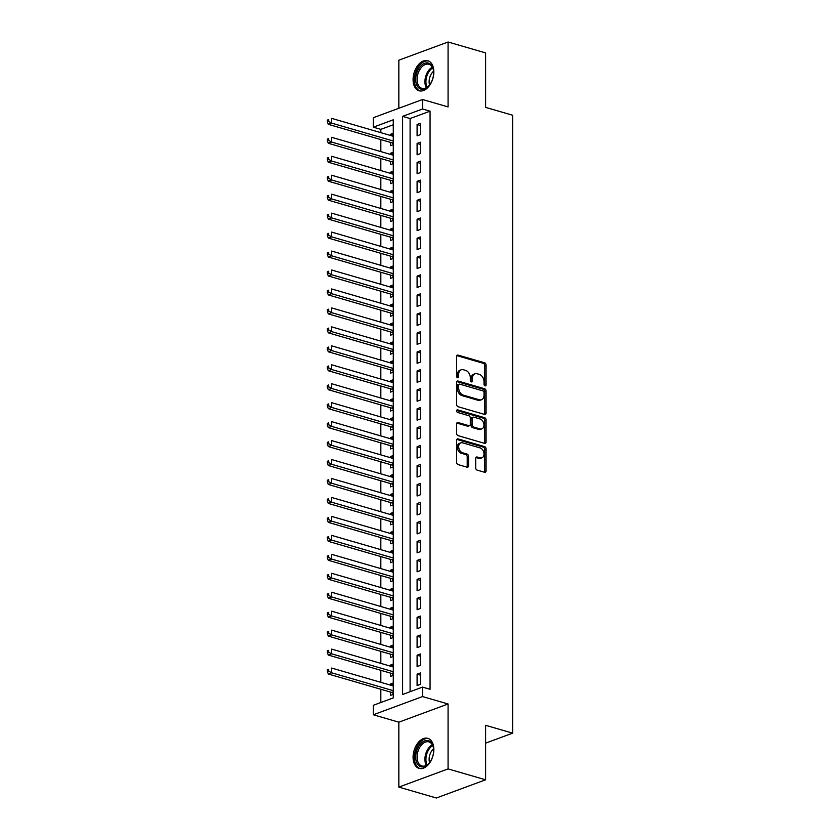 <?xml version="1.0" encoding="UTF-8"?>
<svg xmlns="http://www.w3.org/2000/svg" width="840" height="840" viewBox="0 0 840 840"><rect width="100%" height="100%" fill="white"/><g stroke="black" fill="none" stroke-linecap="round" stroke-linejoin="round"><path stroke-width="1.26" d="M485.058 385.865A1.376 0.977 69.7 0 0 486.087 384.856L486.087 365.085A1.974 1.397 69.7 0 0 484.617 362.806L458.084 355.1A1.974 1.397 69.7 0 0 457.401 355.11A1.974 1.397 69.7 0 0 456.614 356.538L456.614 376.299A1.376 0.977 69.7 0 0 458.671 376.897L458.671 374.346A6.3 4.452 69.7 0 1 461.202 369.8A6.3 4.452 69.7 0 1 463.386 369.757L465.602 370.398A6.3 4.452 69.7 0 1 470.316 377.727L470.316 380.279A1.376 0.977 69.7 0 0 472.385 380.877L472.385 378.326A6.3 4.452 69.7 0 1 474.915 373.779A6.3 4.452 69.7 0 1 477.099 373.737L479.304 374.378A6.3 4.452 69.7 0 1 484.019 381.696L484.019 384.258A1.376 0.977 69.7 0 0 485.058 385.865M484.722 385.697A1.376 0.977 69.7 0 0 484.754 385.35L484.754 365.579A1.974 1.397 69.7 0 0 483.284 363.29L456.834 355.614M457.306 377.738A1.376 0.977 69.7 0 0 457.349 377.391L457.349 374.829L458.671 374.346M471.009 381.717A1.376 0.977 69.7 0 0 471.051 381.37L471.051 378.808L472.385 378.326M433.839 749.522A15.645 9.807 -73.8 0 0 427.822 738.339A15.645 9.807 -73.8 0 0 413.081 757.197A15.645 9.807 -73.8 0 0 419.097 768.39A15.645 9.807 -73.8 0 0 433.839 749.522M433.839 71.904A15.645 9.807 -73.8 0 0 427.822 60.711A15.645 9.807 -73.8 0 0 413.081 79.58A15.645 9.807 -73.8 0 0 419.097 90.773A15.645 9.807 -73.8 0 0 433.839 71.904M475.692 467.849A1.974 1.397 69.7 0 0 477.173 470.127L484.617 472.29A1.974 1.397 69.7 0 0 485.3 472.28A1.974 1.397 69.7 0 0 486.087 470.862L486.087 448.906A1.974 1.397 69.7 0 0 484.617 446.618L458.084 438.921A1.974 1.397 69.7 0 0 457.401 438.931A1.974 1.397 69.7 0 0 456.614 440.349L456.614 462.305A1.974 1.397 69.7 0 0 458.084 464.594L467.072 467.197A1.974 1.397 69.7 0 0 467.754 467.187A1.974 1.397 69.7 0 0 468.552 465.769L468.552 456.372A1.974 1.397 69.7 0 0 467.072 454.083L462.62 452.792A5.271 3.728 69.7 0 1 458.787 447.888A5.271 3.728 69.7 0 1 460.793 442.869A5.271 3.728 69.7 0 1 462.62 442.838L480.081 447.909A5.271 3.728 69.7 0 1 483.913 452.812A5.271 3.728 69.7 0 1 481.908 457.821A5.271 3.728 69.7 0 1 480.081 457.863L477.173 457.013A1.974 1.397 69.7 0 0 476.49 457.034A1.974 1.397 69.7 0 0 475.692 458.451L475.692 467.849M422.552 687.099L422.552 696.57L373.317 714.777L373.317 705.296L393.278 697.914L393.278 119.805L373.317 127.186L373.317 117.705L422.552 99.508L422.552 108.99L402.591 116.361L402.591 694.481L422.552 687.099L430.059 689.273L430.059 111.164L422.552 108.99M422.552 99.508L448.077 106.922L448.077 42L485.615 52.899L485.615 107.394L512.642 115.238L512.642 733.152L485.615 725.308L485.615 779.803L448.077 768.904L448.077 703.983L422.552 696.57M484.617 414.435A1.974 1.397 69.7 0 0 485.3 414.414A1.974 1.397 69.7 0 0 486.087 412.997L486.087 391.041A1.974 1.397 69.7 0 0 484.617 388.752L458.084 381.056A1.974 1.397 69.7 0 0 457.401 381.066A1.974 1.397 69.7 0 0 456.614 382.483L456.614 404.439A1.974 1.397 69.7 0 0 458.084 406.728L484.617 414.435M486.087 419.979L486.087 441.924A1.974 1.397 69.7 0 1 485.3 443.352A1.974 1.397 69.7 0 1 484.617 443.363L458.084 435.656A1.974 1.397 69.7 0 1 456.614 433.377L456.614 423.98A1.974 1.397 69.7 0 1 457.401 422.562A1.974 1.397 69.7 0 1 458.084 422.541L468.846 425.67A1.974 1.397 69.7 0 0 469.529 425.649A1.974 1.397 69.7 0 0 470.316 424.231L470.316 418.005A1.974 1.397 69.7 0 0 468.846 415.716L457.643 412.461A1.376 0.977 69.7 0 1 457.643 409.857L484.617 417.69A1.974 1.397 69.7 0 1 486.087 419.979L484.754 420.462L484.754 442.418L486.087 441.924M485.615 779.803L436.38 798L398.843 787.101L448.077 768.904M448.077 42L398.843 60.197L398.843 108.276M390.474 685.125L390.474 684.012L393.278 684.821M390.474 692.066L390.474 695.384L393.278 694.344M390.474 666.173L390.474 665.049L393.278 665.868M390.474 673.113L390.474 676.421L393.278 675.392M390.474 647.22L390.474 646.097L393.278 646.916M390.474 654.15L390.474 657.468L393.278 656.439M390.474 628.268L390.474 627.144L393.278 627.963M390.474 635.198L390.474 638.516L393.278 637.476M390.474 609.315L390.474 608.192L393.278 609M390.474 616.245L390.474 619.563L393.278 618.524M390.474 590.352L390.474 589.239L393.278 590.048M390.474 597.293L390.474 600.611L393.278 599.571M390.474 571.4L390.474 570.276L393.278 571.095M390.474 578.34L390.474 581.658L393.278 580.619M390.474 552.447L390.474 551.324L393.278 552.143M390.474 559.377L390.474 562.695L393.278 561.666M390.474 533.495L390.474 532.371L393.278 533.19M390.474 540.425L390.474 543.743L393.278 542.703M390.474 514.542L390.474 513.418L393.278 514.227M390.474 521.472L390.474 524.79L393.278 523.75M390.474 495.59L390.474 494.466L393.278 495.275M390.474 502.519L390.474 505.838L393.278 504.798M390.474 476.627L390.474 475.514L393.278 476.322M390.474 483.567L390.474 486.885L393.278 485.846M390.474 457.674L390.474 456.55L393.278 457.37M390.474 464.615L390.474 467.922L393.278 466.893M390.474 438.721L390.474 437.598L393.278 438.417M390.474 445.651L390.474 448.969L393.278 447.941M390.474 419.769L390.474 418.645L393.278 419.465M390.474 426.699L390.474 430.017L393.278 428.978M390.474 400.817L390.474 399.693L393.278 400.502M390.474 407.747L390.474 411.065L393.278 410.025M390.474 381.854L390.474 380.741L393.278 381.549M390.474 388.794L390.474 392.112L393.278 391.072M390.474 362.901L390.474 361.778L393.278 362.596M390.474 369.842L390.474 373.159L393.278 372.12M390.474 343.949L390.474 342.825L393.278 343.644M390.474 350.879L390.474 354.197L393.278 353.168M390.474 324.996L390.474 323.873L393.278 324.692M390.474 331.926L390.474 335.244L393.278 334.205M390.474 306.044L390.474 304.92L393.278 305.729M390.474 312.974L390.474 316.292L393.278 315.252M390.474 287.081L390.474 285.968L393.278 286.776M390.474 294.021L390.474 297.339L393.278 296.3M390.474 268.128L390.474 267.005L393.278 267.824M390.474 275.069L390.474 278.387L393.278 277.347M390.474 249.175L390.474 248.052L393.278 248.871M390.474 256.106L390.474 259.423L393.278 258.394M390.474 230.223L390.474 229.1L393.278 229.918M390.474 237.153L390.474 240.471L393.278 239.431M390.474 211.271L390.474 210.147L393.278 210.956M390.474 218.201L390.474 221.519L393.278 220.479M390.474 192.318L390.474 191.195L393.278 192.003M390.474 199.248L390.474 202.566L393.278 201.527M390.474 173.355L390.474 172.242L393.278 173.05M390.474 180.296L390.474 183.614L393.278 182.574M390.474 154.403L390.474 153.279L393.278 154.098M390.474 161.343L390.474 164.651L393.278 163.622M420.409 134.631L420.409 123.26L417.092 124.488L417.092 135.859L420.409 134.631M420.409 153.584L420.409 142.212L417.092 143.441L417.092 154.822L420.409 153.584M420.409 172.547L420.409 161.175L417.092 162.403L417.092 173.775L420.409 172.547M420.409 191.499L420.409 180.128L417.092 181.356L417.092 192.728L420.409 191.499M420.409 210.452L420.409 199.08L417.092 200.309L417.092 211.68L420.409 210.452M420.409 229.404L420.409 218.033L417.092 219.261L417.092 230.633L420.409 229.404M420.409 248.357L420.409 236.985L417.092 238.214L417.092 249.585L420.409 248.357M420.409 267.32L420.409 255.938L417.092 257.177L417.092 268.548L420.409 267.32M420.409 286.272L420.409 274.901L417.092 276.129L417.092 287.5L420.409 286.272M420.409 305.225L420.409 293.853L417.092 295.082L417.092 306.453L420.409 305.225M420.409 324.177L420.409 312.806L417.092 314.034L417.092 325.406L420.409 324.177M420.409 343.13L420.409 331.758L417.092 332.987L417.092 344.358L420.409 343.13M420.409 362.093L420.409 350.711L417.092 351.95L417.092 363.321L420.409 362.093M420.409 381.045L420.409 369.673L417.092 370.902L417.092 382.274L420.409 381.045M420.409 399.998L420.409 388.626L417.092 389.855L417.092 401.226L420.409 399.998M420.409 418.95L420.409 407.579L417.092 408.807L417.092 420.179L420.409 418.95M420.409 437.903L420.409 426.531L417.092 427.76L417.092 439.131L420.409 437.903M420.409 456.855L420.409 445.483L417.092 446.712L417.092 458.094L420.409 456.855M420.409 475.818L420.409 464.447L417.092 465.675L417.092 477.046L420.409 475.818M420.409 494.771L420.409 483.399L417.092 484.628L417.092 495.999L420.409 494.771M420.409 513.723L420.409 502.352L417.092 503.58L417.092 514.952L420.409 513.723M420.409 532.676L420.409 521.304L417.092 522.533L417.092 533.904L420.409 532.676M420.409 551.628L420.409 540.256L417.092 541.485L417.092 552.856L420.409 551.628M420.409 570.591L420.409 559.209L417.092 560.448L417.092 571.82L420.409 570.591M420.409 589.544L420.409 578.172L417.092 579.4L417.092 590.772L420.409 589.544M420.409 608.496L420.409 597.125L417.092 598.353L417.092 609.725L420.409 608.496M420.409 627.449L420.409 616.077L417.092 617.305L417.092 628.677L420.409 627.449M420.409 646.401L420.409 635.029L417.092 636.258L417.092 647.63L420.409 646.401M420.409 665.364L420.409 653.982L417.092 655.221L417.092 666.593L420.409 665.364M430.059 111.164L410.099 118.545L410.099 691.698M417.092 674.174L417.092 685.545L420.409 684.317L420.409 672.945L417.092 674.174L420.409 675.139M393.278 124.761L380.825 129.36L380.825 132.647M380.825 139.587L380.825 151.599M380.825 158.54L380.825 170.562M380.825 177.492L380.825 189.515M380.825 196.445L380.825 208.467M380.825 215.397L380.825 227.419M380.825 234.36L380.825 246.372M380.825 253.312L380.825 265.335M380.825 272.265L380.825 284.288M380.825 291.218L380.825 303.24M380.825 310.17L380.825 322.193M380.825 329.123L380.825 341.145M380.825 348.086L380.825 360.098M380.825 367.038L380.825 379.06M380.825 385.991L380.825 398.013M380.825 404.943L380.825 416.966M380.825 423.895L380.825 435.918M380.825 442.858L380.825 454.87M380.825 461.811L380.825 473.834M380.825 480.764L380.825 492.786M380.825 499.716L380.825 511.739M380.825 518.668L380.825 530.691M380.825 537.631L380.825 549.644M380.825 556.584L380.825 568.606M380.825 575.537L380.825 587.559M380.825 594.489L380.825 606.512M380.825 613.442L380.825 625.464M380.825 632.394L380.825 644.417M380.825 651.357L380.825 663.369M380.825 670.309L380.825 682.332M380.825 689.262L380.825 702.524M393.278 133.287L390.474 134.327L390.474 135.45M390.474 142.38L390.474 145.698L393.278 144.669M390.474 153.279L393.278 152.25M390.474 172.242L393.278 171.203M390.474 191.195L393.278 190.155M390.474 210.147L393.278 209.108M390.474 229.1L393.278 228.06M390.474 248.052L393.278 247.023M390.474 267.005L393.278 265.976M390.474 285.968L393.278 284.928M390.474 304.92L393.278 303.881M390.474 323.873L393.278 322.833M390.474 342.825L393.278 341.786M390.474 361.778L393.278 360.749M390.474 380.741L393.278 379.701M390.474 399.693L393.278 398.654M390.474 418.645L393.278 417.606M390.474 437.598L393.278 436.558M390.474 456.55L393.278 455.522M390.474 475.514L393.278 474.474M390.474 494.466L393.278 493.427M390.474 513.418L393.278 512.379M390.474 532.371L393.278 531.332M390.474 551.324L393.278 550.295M390.474 570.276L393.278 569.247M390.474 589.239L393.278 588.2M390.474 608.192L393.278 607.152M390.474 627.144L393.278 626.105M390.474 646.097L393.278 645.057M390.474 665.049L393.278 664.02M390.474 684.012L393.278 682.973M485.615 743.148L512.642 733.152M448.077 703.983L398.843 722.179L398.843 787.101M398.843 722.179L373.317 714.777M380.825 129.36L373.317 127.186M410.099 118.545L402.591 116.361M390.474 134.327L393.278 135.146M417.092 124.488L420.409 125.454M417.092 143.441L420.409 144.406M417.092 162.403L420.409 163.37M417.092 181.356L420.409 182.322M417.092 200.309L420.409 201.275M417.092 219.261L420.409 220.227M417.092 238.214L420.409 239.179M417.092 257.177L420.409 258.142M417.092 276.129L420.409 277.095M417.092 295.082L420.409 296.048M417.092 314.034L420.409 315M417.092 332.987L420.409 333.953M417.092 351.95L420.409 352.905M417.092 370.902L420.409 371.868M417.092 389.855L420.409 390.82M417.092 408.807L420.409 409.773M417.092 427.76L420.409 428.726M417.092 446.712L420.409 447.678M417.092 465.675L420.409 466.641M417.092 484.628L420.409 485.594M417.092 503.58L420.409 504.546M417.092 522.533L420.409 523.499M417.092 541.485L420.409 542.451M417.092 560.448L420.409 561.414M417.092 579.4L420.409 580.367M417.092 598.353L420.409 599.319M417.092 617.305L420.409 618.272M417.092 636.258L420.409 637.224M417.092 655.221L420.409 656.176M474.915 373.779L473.582 374.272A6.3 4.452 69.7 0 0 471.051 378.808M461.202 369.8L459.879 370.293A6.3 4.452 69.7 0 0 457.349 374.829M484.533 414.404A1.974 1.397 69.7 0 0 484.754 413.49L484.754 391.534A1.974 1.397 69.7 0 0 483.284 389.245L456.834 381.57M484.019 392.49A1.376 0.977 69.7 0 0 482.99 390.894L459.711 384.132A1.376 0.977 69.7 0 0 458.671 385.13L458.671 387.828A6.3 4.452 69.7 0 0 463.386 395.157L479.304 399.777A6.3 4.452 69.7 0 0 481.488 399.735A6.3 4.452 69.7 0 0 484.019 395.189L484.019 392.49M458.378 384.626A1.376 0.977 69.7 0 0 457.349 385.623L458.671 385.13M481.488 399.735L480.165 400.218A6.3 4.452 69.7 0 1 477.981 400.27L462.063 395.64A6.3 4.452 69.7 0 1 457.349 388.322L457.349 385.623M484.533 443.342A1.974 1.397 69.7 0 0 484.754 442.418M456.834 423.056L467.513 426.163A1.974 1.397 69.7 0 0 468.195 426.143L469.529 425.649M456.666 410.456L483.284 418.183L484.617 417.69M480.007 428.904A5.271 3.728 69.7 0 0 481.834 428.873A5.271 3.728 69.7 0 0 483.84 423.854A5.271 3.728 69.7 0 0 480.007 418.95L473.855 417.165A1.974 1.397 69.7 0 0 473.172 417.186A1.974 1.397 69.7 0 0 472.385 418.604L472.385 424.83A1.974 1.397 69.7 0 0 473.855 427.119L480.007 428.904L478.674 429.397A5.271 3.728 69.7 0 0 480.501 429.366L481.834 428.873M473.172 417.186L471.839 417.669A1.974 1.397 69.7 0 0 471.051 419.097L472.385 418.604M478.674 429.397L472.521 427.613A1.974 1.397 69.7 0 1 471.051 425.324L471.051 419.097M484.754 420.462A1.974 1.397 69.7 0 0 483.284 418.183M481.908 457.821L480.575 458.315A5.271 3.728 69.7 0 1 478.748 458.356L475.923 457.527M460.793 442.869L459.459 443.363A5.271 3.728 69.7 0 0 457.454 448.382A5.271 3.728 69.7 0 0 461.286 453.285L462.62 452.792M466.998 467.177A1.974 1.397 69.7 0 0 467.219 466.263L467.219 456.866A1.974 1.397 69.7 0 0 465.749 454.577L461.286 453.285M484.533 472.269A1.974 1.397 69.7 0 0 484.754 471.356L484.754 449.4A1.974 1.397 69.7 0 0 483.284 447.111L456.834 439.435M393.278 136.269L331.643 118.367L331.643 123.113L328.314 124.341L391.681 142.737A2.006 1.418 -110.3 0 1 392.238 143.031L393.278 143.861M328.692 121.485L328.692 119.595L327.358 120.089L327.358 121.979L328.692 121.485L331.643 123.113L393.278 141.005M327.358 120.089L328.692 119.595M328.314 124.341L327.358 121.979M415.685 79.412A13.545 8.484 106.2 0 1 423.749 63.693A13.545 8.484 106.2 0 1 433.461 70.255A13.545 8.484 106.2 0 1 433.64 72.765A13.545 8.484 106.2 0 1 428.967 85.722A13.545 8.484 106.2 0 1 415.685 79.412M433.503 70.592A12.537 7.854 -73.8 0 0 428.904 64.27A12.537 7.854 -73.8 0 0 417.102 79.38A12.537 7.854 -73.8 0 0 421.921 88.347A12.537 7.854 -73.8 0 0 429.188 85.47M429.576 84.977A9.87 6.184 106.2 0 1 429.114 81.701A9.87 6.184 106.2 0 1 433.577 71.222M428.873 61.121A15.551 9.744 -73.8 0 0 414.351 79.905A15.551 9.744 -73.8 0 0 420.2 90.983M420.168 744.293A13.545 8.484 106.2 0 1 433.461 747.884A13.545 8.484 106.2 0 1 429.156 763.13A13.545 8.484 106.2 0 1 428.967 763.34A13.545 8.484 106.2 0 1 416.829 762.877A13.545 8.484 106.2 0 1 420.168 744.293M433.503 748.22A12.537 7.854 -73.8 0 0 428.904 741.888A12.537 7.854 -73.8 0 0 421.26 745.206A12.537 7.854 -73.8 0 0 417.102 757.533A12.537 7.854 -73.8 0 0 421.921 765.975A12.537 7.854 -73.8 0 0 429.188 763.087M429.576 762.594A9.87 6.184 106.2 0 1 432.39 750.036A9.87 6.184 106.2 0 1 433.577 748.839M428.873 738.749A15.551 9.744 -73.8 0 0 419.507 742.896A15.551 9.744 -73.8 0 0 414.362 758.079A15.551 9.744 -73.8 0 0 420.2 768.6M393.278 155.222L331.643 137.319L331.643 142.065L328.314 143.293L391.681 161.69A2.006 1.418 -110.3 0 1 392.238 161.984L393.278 162.823M328.692 140.448L328.692 138.547L327.358 139.041L327.358 140.931L328.692 140.448L331.643 142.065L393.278 159.957M327.358 139.041L328.692 138.547M328.314 143.293L327.358 140.931M393.278 174.174L331.643 156.282L331.643 161.018L328.314 162.246L391.681 180.642A2.006 1.418 -110.3 0 1 392.238 180.936L393.278 181.776M328.692 159.401L328.692 157.5L327.358 157.994L327.358 159.894L328.692 159.401L331.643 161.018L393.278 178.909M327.358 157.994L328.692 157.5M328.314 162.246L327.358 159.894M393.278 193.127L331.643 175.234L331.643 179.97L328.314 181.198L391.681 199.595A2.006 1.418 -110.3 0 1 392.238 199.899L393.278 200.728M328.692 178.353L328.692 176.453L327.358 176.946L327.358 178.847L328.692 178.353L331.643 179.97L393.278 197.862M327.358 176.946L328.692 176.453M328.314 181.198L327.358 178.847M393.278 212.079L331.643 194.187L331.643 198.922L328.314 200.151L391.681 218.547A2.006 1.418 -110.3 0 1 392.238 218.852L393.278 219.681M328.692 197.305L328.692 195.416L327.358 195.899L327.358 197.799L328.692 197.305L331.643 198.922L393.278 216.825M327.358 195.899L328.692 195.416M328.314 200.151L327.358 197.799M393.278 231.032L331.643 213.14L331.643 217.886L328.314 219.114L391.681 237.5A2.006 1.418 -110.3 0 1 392.238 237.804L393.278 238.634M328.692 216.258L328.692 214.368L327.358 214.862L327.358 216.752L328.692 216.258L331.643 217.886L393.278 235.778M327.358 214.862L328.692 214.368M328.314 219.114L327.358 216.752M393.278 249.995L331.643 232.092L331.643 236.838L328.314 238.066L391.681 256.463A2.006 1.418 -110.3 0 1 392.238 256.757L393.278 257.597M328.692 235.21L328.692 233.321L327.358 233.814L327.358 235.704L328.692 235.21L331.643 236.838L393.278 254.73M327.358 233.814L328.692 233.321M328.314 238.066L327.358 235.704M393.278 268.947L331.643 251.055L331.643 255.791L328.314 257.019L391.681 275.415A2.006 1.418 -110.3 0 1 392.238 275.709L393.278 276.549M328.692 254.173L328.692 252.273L327.358 252.767L327.358 254.667L328.692 254.173L331.643 255.791L393.278 273.683M327.358 252.767L328.692 252.273M328.314 257.019L327.358 254.667M393.278 287.899L331.643 270.007L331.643 274.743L328.314 275.971L391.681 294.368A2.006 1.418 -110.3 0 1 392.238 294.672L393.278 295.502M328.692 273.126L328.692 271.226L327.358 271.719L327.358 273.619L328.692 273.126L331.643 274.743L393.278 292.635M327.358 271.719L328.692 271.226M328.314 275.971L327.358 273.619M393.278 306.852L331.643 288.96L331.643 293.695L328.314 294.924L391.681 313.32A2.006 1.418 -110.3 0 1 392.238 313.625L393.278 314.454M328.692 292.079L328.692 290.189L327.358 290.671L327.358 292.572L328.692 292.079L331.643 293.695L393.278 311.598M327.358 290.671L328.692 290.189M328.314 294.924L327.358 292.572M393.278 325.805L331.643 307.913L331.643 312.648L328.314 313.887L391.681 332.272A2.006 1.418 -110.3 0 1 392.238 332.577L393.278 333.406M328.692 311.031L328.692 309.141L327.358 309.635L327.358 311.524L328.692 311.031L331.643 312.648L393.278 330.55M327.358 309.635L328.692 309.141M328.314 313.887L327.358 311.524M393.278 344.768L331.643 326.865L331.643 331.611L328.314 332.84L391.681 351.236A2.006 1.418 -110.3 0 1 392.238 351.53L393.278 352.359M328.692 329.983L328.692 328.094L327.358 328.587L327.358 330.477L328.692 329.983L331.643 331.611L393.278 349.503M327.358 328.587L328.692 328.094M328.314 332.84L327.358 330.477M393.278 363.72L331.643 345.828L331.643 350.564L328.314 351.792L391.681 370.188A2.006 1.418 -110.3 0 1 392.238 370.482L393.278 371.322M328.692 348.947L328.692 347.046L327.358 347.54L327.358 349.43L328.692 348.947L331.643 350.564L393.278 368.456M327.358 347.54L328.692 347.046M328.314 351.792L327.358 349.43M393.278 382.673L331.643 364.781L331.643 369.516L328.314 370.745L391.681 389.141A2.006 1.418 -110.3 0 1 392.238 389.445L393.278 390.274M328.692 367.899L328.692 365.999L327.358 366.492L327.358 368.393L328.692 367.899L331.643 369.516L393.278 387.408M327.358 366.492L328.692 365.999M328.314 370.745L327.358 368.393M393.278 401.625L331.643 383.733L331.643 388.469L328.314 389.697L391.681 408.093A2.006 1.418 -110.3 0 1 392.238 408.397L393.278 409.227M328.692 386.852L328.692 384.951L327.358 385.445L327.358 387.345L328.692 386.852L331.643 388.469L393.278 406.361M327.358 385.445L328.692 384.951M328.314 389.697L327.358 387.345M393.278 420.578L331.643 402.685L331.643 407.421L328.314 408.649L391.681 427.046A2.006 1.418 -110.3 0 1 392.238 427.35L393.278 428.18M328.692 405.804L328.692 403.914L327.358 404.397L327.358 406.298L328.692 405.804L331.643 407.421L393.278 425.324M327.358 404.397L328.692 403.914M328.314 408.649L327.358 406.298M393.278 439.541L331.643 421.638L331.643 426.384L328.314 427.613L391.681 446.009A2.006 1.418 -110.3 0 1 392.238 446.303L393.278 447.132M328.692 424.757L328.692 422.867L327.358 423.36L327.358 425.25L328.692 424.757L331.643 426.384L393.278 444.276M327.358 423.36L328.692 422.867M328.314 427.613L327.358 425.25M393.278 458.493L331.643 440.591L331.643 445.337L328.314 446.565L391.681 464.961A2.006 1.418 -110.3 0 1 392.238 465.255L393.278 466.095M328.692 443.719L328.692 441.819L327.358 442.312L327.358 444.203L328.692 443.719L331.643 445.337L393.278 463.229M327.358 442.312L328.692 441.819M328.314 446.565L327.358 444.203M393.278 477.445L331.643 459.554L331.643 464.289L328.314 465.518L391.681 483.913A2.006 1.418 -110.3 0 1 392.238 484.207L393.278 485.048M328.692 462.672L328.692 460.772L327.358 461.265L327.358 463.166L328.692 462.672L331.643 464.289L393.278 482.181M327.358 461.265L328.692 460.772M328.314 465.518L327.358 463.166M393.278 496.398L331.643 478.506L331.643 483.242L328.314 484.47L391.681 502.866A2.006 1.418 -110.3 0 1 392.238 503.171L393.278 504M328.692 481.625L328.692 479.724L327.358 480.218L327.358 482.118L328.692 481.625L331.643 483.242L393.278 501.134M327.358 480.218L328.692 479.724M328.314 484.47L327.358 482.118M393.278 515.351L331.643 497.459L331.643 502.194L328.314 503.423L391.681 521.819A2.006 1.418 -110.3 0 1 392.238 522.123L393.278 522.952M328.692 500.577L328.692 498.687L327.358 499.17L327.358 501.07L328.692 500.577L331.643 502.194L393.278 520.096M327.358 499.17L328.692 498.687M328.314 503.423L327.358 501.07M393.278 534.303L331.643 516.411L331.643 521.157L328.314 522.385L391.681 540.771A2.006 1.418 -110.3 0 1 392.238 541.075L393.278 541.905M328.692 519.53L328.692 517.639L327.358 518.133L327.358 520.023L328.692 519.53L331.643 521.157L393.278 539.049M327.358 518.133L328.692 517.639M328.314 522.385L327.358 520.023M393.278 553.266L331.643 535.364L331.643 540.11L328.314 541.338L391.681 559.734A2.006 1.418 -110.3 0 1 392.238 560.028L393.278 560.868M328.692 538.482L328.692 536.592L327.358 537.086L327.358 538.976L328.692 538.482L331.643 540.11L393.278 558.001M327.358 537.086L328.692 536.592M328.314 541.338L327.358 538.976M393.278 572.219L331.643 554.327L331.643 559.062L328.314 560.291L391.681 578.687A2.006 1.418 -110.3 0 1 392.238 578.981L393.278 579.821M328.692 557.445L328.692 555.545L327.358 556.038L327.358 557.938L328.692 557.445L331.643 559.062L393.278 576.954M327.358 556.038L328.692 555.545M328.314 560.291L327.358 557.938M393.278 591.171L331.643 573.279L331.643 578.014L328.314 579.243L391.681 597.639A2.006 1.418 -110.3 0 1 392.238 597.944L393.278 598.773M328.692 576.398L328.692 574.497L327.358 574.99L327.358 576.891L328.692 576.398L331.643 578.014L393.278 595.907M327.358 574.99L328.692 574.497M328.314 579.243L327.358 576.891M393.278 610.124L331.643 592.231L331.643 596.967L328.314 598.196L391.681 616.591A2.006 1.418 -110.3 0 1 392.238 616.896L393.278 617.726M328.692 595.35L328.692 593.46L327.358 593.943L327.358 595.844L328.692 595.35L331.643 596.967L393.278 614.859M327.358 593.943L328.692 593.46M328.314 598.196L327.358 595.844M393.278 629.076L331.643 611.184L331.643 615.92L328.314 617.159L391.681 635.544A2.006 1.418 -110.3 0 1 392.238 635.849L393.278 636.678M328.692 614.303L328.692 612.413L327.358 612.906L327.358 614.796L328.692 614.303L331.643 615.92L393.278 633.822M327.358 612.906L328.692 612.413M328.314 617.159L327.358 614.796M393.278 648.039L331.643 630.137L331.643 634.883L328.314 636.111L391.681 654.507A2.006 1.418 -110.3 0 1 392.238 654.801L393.278 655.63M328.692 633.255L328.692 631.365L327.358 631.859L327.358 633.749L328.692 633.255L331.643 634.883L393.278 652.775M327.358 631.859L328.692 631.365M328.314 636.111L327.358 633.749M393.278 666.992L331.643 649.1L331.643 653.835L328.314 655.063L391.681 673.46A2.006 1.418 -110.3 0 1 392.238 673.754L393.278 674.594M328.692 652.218L328.692 650.317L327.358 650.811L327.358 652.701L328.692 652.218L331.643 653.835L393.278 671.727M327.358 650.811L328.692 650.317M328.314 655.063L327.358 652.701M393.278 685.944L331.643 668.052L331.643 672.788L328.314 674.016L391.681 692.412A2.006 1.418 -110.3 0 1 392.238 692.716L393.278 693.546M328.692 671.171L328.692 669.27L327.358 669.764L327.358 671.664L328.692 671.171L331.643 672.788L393.278 690.679M327.358 669.764L328.692 669.27M328.314 674.016L327.358 671.664M484.754 385.35L486.087 384.856M457.349 377.391L458.671 376.897M471.051 381.37L472.385 380.877M456.876 355.551L458.084 355.1M483.284 363.29L484.617 362.806M484.754 365.579L486.087 365.085M456.876 381.507L458.084 381.056M483.284 389.245L484.617 388.752M484.754 391.534L486.087 391.041M484.754 413.49L486.087 412.997M457.349 388.322L458.671 387.828M462.063 395.64L463.386 395.157M477.981 400.27L479.304 399.777M456.876 422.993L458.084 422.541M467.513 426.163L468.846 425.67M456.792 410.172L457.643 409.857M471.051 425.324L472.385 424.83M472.521 427.613L473.855 427.119M475.955 457.464L477.173 457.013M478.748 458.356L480.081 457.863M465.749 454.577L467.072 454.083M467.219 456.866L468.552 456.372M467.219 466.263L468.552 465.769M456.876 439.362L458.084 438.921M483.284 447.111L484.617 446.618M484.754 449.4L486.087 448.906M484.754 471.356L486.087 470.862M391.681 142.737L393.278 142.139M392.238 143.031L393.278 142.643M426.332 87.738A12.537 7.854 106.2 0 1 424.925 81.648A12.537 7.854 106.2 0 1 432.317 67.148M432.716 67.945A12.128 7.602 -73.8 0 0 425.933 81.764A12.128 7.602 -73.8 0 0 427.098 87.287M426.332 765.366A12.537 7.854 106.2 0 1 429.082 747.474A12.537 7.854 106.2 0 1 432.317 744.765M432.716 745.563A12.128 7.602 -73.8 0 0 429.954 747.978A12.128 7.602 -73.8 0 0 427.098 764.904M391.681 161.69L393.278 161.091M392.238 161.984L393.278 161.606M391.681 180.642L393.278 180.043M392.238 180.936L393.278 180.558M391.681 199.595L393.278 199.007M392.238 199.899L393.278 199.511M391.681 218.547L393.278 217.959M392.238 218.852L393.278 218.463M391.681 237.5L393.278 236.912M392.238 237.804L393.278 237.416M391.681 256.463L393.278 255.864M392.238 256.757L393.278 256.378M391.681 275.415L393.278 274.817M392.238 275.709L393.278 275.331M391.681 294.368L393.278 293.78M392.238 294.672L393.278 294.284M391.681 313.32L393.278 312.732M392.238 313.625L393.278 313.236M391.681 332.272L393.278 331.685M392.238 332.577L393.278 332.189M391.681 351.236L393.278 350.637M392.238 351.53L393.278 351.141M391.681 370.188L393.278 369.59M392.238 370.482L393.278 370.104M391.681 389.141L393.278 388.553M392.238 389.445L393.278 389.056M391.681 408.093L393.278 407.505M392.238 408.397L393.278 408.009M391.681 427.046L393.278 426.457M392.238 427.35L393.278 426.962M391.681 446.009L393.278 445.41M392.238 446.303L393.278 445.914M391.681 464.961L393.278 464.363M392.238 465.255L393.278 464.877M391.681 483.913L393.278 483.315M392.238 484.207L393.278 483.83M391.681 502.866L393.278 502.278M392.238 503.171L393.278 502.782M391.681 521.819L393.278 521.231M392.238 522.123L393.278 521.735M391.681 540.771L393.278 540.183M392.238 541.075L393.278 540.687M391.681 559.734L393.278 559.135M392.238 560.028L393.278 559.65M391.681 578.687L393.278 578.088M392.238 578.981L393.278 578.602M391.681 597.639L393.278 597.051M392.238 597.944L393.278 597.555M391.681 616.591L393.278 616.004M392.238 616.896L393.278 616.508M391.681 635.544L393.278 634.956M392.238 635.849L393.278 635.46M391.681 654.507L393.278 653.909M392.238 654.801L393.278 654.413M391.681 673.46L393.278 672.861M392.238 673.754L393.278 673.375M391.681 692.412L393.278 691.824M392.238 692.716L393.278 692.328M457.894 384.636L459.228 384.143"/></g></svg>
